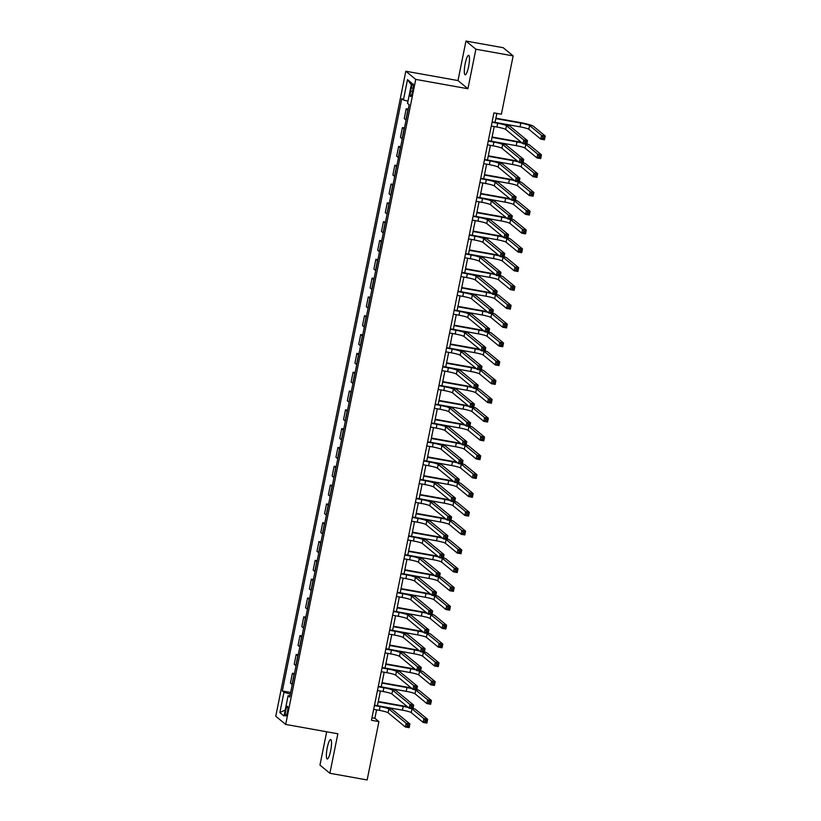 <?xml version="1.0" encoding="UTF-8"?>
<svg xmlns="http://www.w3.org/2000/svg" width="821" height="821" viewBox="0 0 821 821"><rect width="100%" height="100%" fill="white"/><g stroke="black" fill="none" stroke-linecap="round" stroke-linejoin="round"><path stroke-width="1.23" d="M330.668 750.661A9.883 1.95 -79.9 0 0 330.689 739.516A9.883 1.95 -79.9 0 0 327.23 747.839A9.883 1.95 -79.9 0 0 327.21 758.984A9.883 1.95 -79.9 0 0 330.668 750.661M468.617 66.501A9.883 1.95 -79.9 0 0 468.637 55.356A9.883 1.95 -79.9 0 0 465.179 63.669A9.883 1.95 -79.9 0 0 465.158 74.814A9.883 1.95 -79.9 0 0 468.617 66.501M287.442 711.838A4.947 0.975 -79.9 0 0 287.453 706.265A4.947 0.975 -79.9 0 0 285.729 710.422A4.947 0.975 -79.9 0 0 285.708 715.994A4.947 0.975 -79.9 0 0 287.442 711.838M326.686 731.768L319.964 765.11L329.888 773.279L367.151 779.95L378.912 721.618L374.889 718.303L376.593 709.857M405.82 71.232L275.764 716.251L285.687 724.43L415.744 79.401L405.82 71.232L457.995 80.561L467.919 88.74L475.882 49.219L465.959 41.05L457.995 80.561M465.959 41.05L503.222 47.721L513.146 55.89L475.882 49.219M513.146 55.89L501.385 114.222L493.934 112.888L371.461 720.284L378.912 721.618M411.29 87.847L410.623 91.152A4.793 0.944 -79.9 0 0 410.613 96.55A4.793 0.944 -79.9 0 0 412.286 92.527L412.953 89.212A4.793 0.944 -79.9 0 0 412.963 83.814A4.793 0.944 -79.9 0 0 411.29 87.847L413.137 88.175M407.965 101.219L403.409 99.957L401.787 98.623L282.342 690.964L290.644 692.452M403.409 99.957L407.503 79.637L411.629 83.034L407.534 103.354L409.156 104.698L289.721 697.039L288.099 695.705L284.004 716.025L279.869 712.618L283.974 692.298L282.342 690.964M329.888 773.279L337.852 733.769L285.687 724.43M467.919 88.74L415.744 79.401M377.434 705.67L380.39 691.036M381.231 686.859L384.187 672.225M385.028 668.037L387.974 653.403M388.815 649.226L391.771 634.592M392.612 630.405L395.568 615.771M396.41 611.594L399.355 596.959M400.207 592.772L403.152 578.138M403.994 573.961L406.949 559.327M407.791 555.14L410.746 540.505M411.588 536.329L414.533 521.694M415.375 517.507L418.33 502.873M419.172 498.696L422.127 484.062M422.969 479.875L425.914 465.24M426.756 461.063L429.711 446.429M430.553 442.242L433.509 427.608M434.35 423.431L437.295 408.796M438.147 404.609L441.093 389.975M441.934 385.798L444.89 371.164M445.731 366.977L448.687 352.342M449.528 348.166L452.474 333.531M453.315 329.344L456.271 314.71M457.112 310.533L460.068 295.888M460.909 291.712L463.855 277.077M464.696 272.9L467.652 258.256M468.493 254.079L471.449 239.445M472.291 235.268L475.236 220.623M476.088 216.446L479.033 201.812M479.875 197.635L482.83 182.991M483.672 178.814L486.627 164.179M487.469 160.003L490.414 145.358M491.256 141.181L494.211 126.547M495.053 122.36L496.859 113.411M371.964 717.78L374.889 718.303M408.037 110.24A6.178 0.667 -168.6 0 1 407.842 110.106L406.221 108.772L408.263 109.142M292.245 684.519A6.178 0.667 -168.6 0 1 292.05 684.386L290.429 683.051L292.399 673.261L294.441 673.631M296.042 665.698A6.178 0.667 -168.6 0 1 295.847 665.574L294.226 664.23L296.196 654.45L298.239 654.819M299.839 646.876A6.178 0.667 -168.6 0 1 299.634 646.753L298.013 645.419L299.993 635.628L302.025 635.998M303.626 628.065A6.178 0.667 -168.6 0 1 303.431 627.942L301.81 626.597L303.78 616.817L305.823 617.176M307.423 609.244A6.178 0.667 -168.6 0 1 307.228 609.12L305.607 607.786L307.577 597.996L309.62 598.365M311.221 590.432A6.178 0.667 -168.6 0 1 311.026 590.309L309.394 588.965L311.375 579.185L313.406 579.544M315.007 571.611A6.178 0.667 -168.6 0 1 314.812 571.488L313.191 570.154L315.161 560.363L317.204 560.733M318.805 552.8A6.178 0.667 -168.6 0 1 318.61 552.677L316.988 551.332L318.959 541.552L321.001 541.911M322.602 533.978A6.178 0.667 -168.6 0 1 322.407 533.855L320.775 532.521L322.756 522.731L324.798 523.1M326.389 515.167A6.178 0.667 -168.6 0 1 326.194 515.034L324.572 513.7L326.542 503.92L328.585 504.279M330.186 496.346A6.178 0.667 -168.6 0 1 329.991 496.223L328.369 494.889L330.34 485.098L332.382 485.468M333.983 477.535A6.178 0.667 -168.6 0 1 333.788 477.401L332.166 476.067L334.137 466.287L336.179 466.646M337.78 458.713A6.178 0.667 -168.6 0 1 337.575 458.59L335.953 457.256L337.934 447.466L339.966 447.835M341.567 439.902A6.178 0.667 -168.6 0 1 341.372 439.769L339.75 438.435L341.721 428.654L343.763 429.014M345.364 421.081A6.178 0.667 -168.6 0 1 345.169 420.957L343.547 419.623L345.518 409.833L347.56 410.202M349.161 402.269A6.178 0.667 -168.6 0 1 348.966 402.136L347.334 400.802L349.315 391.022L351.347 391.381M352.948 383.448A6.178 0.667 -168.6 0 1 352.753 383.325L351.131 381.991L353.102 372.2L355.144 372.57M356.745 364.637A6.178 0.667 -168.6 0 1 356.55 364.503L354.929 363.169L356.899 353.389L358.941 353.748M360.542 345.815A6.178 0.667 -168.6 0 1 360.347 345.692L358.726 344.358L360.696 334.568L362.738 334.937M364.329 327.004A6.178 0.667 -168.6 0 1 364.134 326.871L362.513 325.537L364.483 315.757L366.525 316.116M368.126 308.183A6.178 0.667 -168.6 0 1 367.931 308.06L366.31 306.726L368.28 296.935L370.322 297.305M371.923 289.372A6.178 0.667 -168.6 0 1 371.728 289.238L370.107 287.904L372.077 278.124L374.119 278.483M375.72 270.55A6.178 0.667 -168.6 0 1 375.515 270.427L373.894 269.093L375.874 259.303L377.906 259.672M379.507 251.739A6.178 0.667 -168.6 0 1 379.312 251.606L377.691 250.272L379.661 240.491L381.703 240.851M383.304 232.918A6.178 0.667 -168.6 0 1 383.109 232.795L381.488 231.46L383.458 221.67L385.501 222.039M387.102 214.107A6.178 0.667 -168.6 0 1 386.907 213.973L385.275 212.639L387.255 202.859L389.287 203.218M390.888 195.285A6.178 0.667 -168.6 0 1 390.693 195.162L389.072 193.818L391.042 184.037L393.085 184.407M394.685 176.474A6.178 0.667 -168.6 0 1 394.49 176.341L392.869 175.006L394.839 165.226L396.882 165.585M398.483 157.653A6.178 0.667 -168.6 0 1 398.288 157.529L396.666 156.185L398.637 146.405L400.679 146.774M402.269 138.841A6.178 0.667 -168.6 0 1 402.074 138.708L400.453 137.374L402.423 127.594L404.466 127.953M406.067 120.02A6.178 0.667 -168.6 0 1 405.872 119.897L404.25 118.552L406.221 108.772M404.25 129.051A6.178 0.667 -168.6 0 1 404.055 128.928L402.423 127.594M400.453 147.872A6.178 0.667 -168.6 0 1 400.258 147.739L398.637 146.405M396.656 166.684A6.178 0.667 -168.6 0 1 396.461 166.56L394.839 165.226M392.869 185.505A6.178 0.667 -168.6 0 1 392.664 185.372L391.042 184.037M389.072 204.316A6.178 0.667 -168.6 0 1 388.877 204.193L387.255 202.859M385.275 223.138A6.178 0.667 -168.6 0 1 385.08 223.004L383.458 221.67M381.488 241.949A6.178 0.667 -168.6 0 1 381.283 241.826L379.661 240.491M377.691 260.77A6.178 0.667 -168.6 0 1 377.496 260.637L375.874 259.303M373.894 279.581A6.178 0.667 -168.6 0 1 373.699 279.458L372.077 278.124M370.097 298.403A6.178 0.667 -168.6 0 1 369.902 298.269L368.28 296.935M366.31 317.214A6.178 0.667 -168.6 0 1 366.115 317.091L364.483 315.757M362.513 336.035A6.178 0.667 -168.6 0 1 362.318 335.902L360.696 334.568M358.715 354.846A6.178 0.667 -168.6 0 1 358.52 354.723L356.899 353.389M354.929 373.668A6.178 0.667 -168.6 0 1 354.723 373.534L353.102 372.2M351.131 392.479A6.178 0.667 -168.6 0 1 350.936 392.356L349.315 391.022M347.334 411.3A6.178 0.667 -168.6 0 1 347.139 411.167L345.518 409.833M343.537 430.112A6.178 0.667 -168.6 0 1 343.342 429.988L341.721 428.654M339.75 448.933A6.178 0.667 -168.6 0 1 339.555 448.8L337.934 447.466M335.953 467.744A6.178 0.667 -168.6 0 1 335.758 467.621L334.137 466.287M332.156 486.566A6.178 0.667 -168.6 0 1 331.961 486.443L330.34 485.098M328.369 505.377A6.178 0.667 -168.6 0 1 328.174 505.254L326.542 503.92M324.572 524.198A6.178 0.667 -168.6 0 1 324.377 524.075L322.756 522.731M320.775 543.009A6.178 0.667 -168.6 0 1 320.58 542.886L318.959 541.552M316.988 561.831A6.178 0.667 -168.6 0 1 316.783 561.708L315.161 560.363M313.191 580.652A6.178 0.667 -168.6 0 1 312.996 580.519L311.375 579.185M309.394 599.463A6.178 0.667 -168.6 0 1 309.199 599.34L307.577 597.996M305.597 618.285A6.178 0.667 -168.6 0 1 305.402 618.151L303.78 616.817M301.81 637.096A6.178 0.667 -168.6 0 1 301.615 636.973L299.993 635.628M298.013 655.917A6.178 0.667 -168.6 0 1 297.818 655.784L296.196 654.45M294.216 674.729A6.178 0.667 -168.6 0 1 294.021 674.605L292.399 673.261M283.974 692.298L290.326 694.063M289.977 695.767L288.099 695.705M411.28 84.799L407.503 79.637M279.869 712.618L285.215 709.98M491.286 126.024L496.931 127.029A7.728 0.831 -168.6 0 1 505.726 129.472L523.008 143.706L523.767 139.95L527.493 140.617L510.21 126.372A11.586 1.252 11.4 0 0 497.023 122.719L492.128 121.836M492.046 122.257L497.69 123.273A7.728 0.831 -168.6 0 1 506.485 125.705L523.767 139.95L525.009 141.561L524.701 143.07L526.199 143.336L526.497 141.828L525.009 141.561M526.497 141.828L527.493 140.617L526.733 144.373L523.008 143.706L524.701 143.07M526.733 144.373L526.199 143.336M498.316 122.955L520.042 126.845A7.728 0.831 -168.6 0 1 528.837 129.287L540.752 139.098L541.511 135.342L545.236 136.009L533.322 126.188A11.586 1.252 11.4 0 0 520.124 122.534L495.894 118.193M495.812 118.614L520.801 123.078A7.728 0.831 -168.6 0 1 529.596 125.521L541.511 135.342L542.753 136.953L542.445 138.462L543.943 138.728L544.241 137.22L542.753 136.953M544.241 137.22L545.236 136.009L544.477 139.765L540.752 139.098L542.445 138.462M544.477 139.765L543.943 138.728M487.489 144.835L493.134 145.851A7.728 0.831 -168.6 0 1 501.929 148.283L519.221 162.527L519.98 158.761L523.706 159.428L506.413 145.194A11.586 1.252 11.4 0 0 493.226 141.53L488.331 140.658M488.249 141.079L493.893 142.084A7.728 0.831 -168.6 0 1 502.688 144.527L519.98 158.761L521.212 160.382L520.914 161.881L522.402 162.148L522.71 160.649L521.212 160.382M522.71 160.649L523.706 159.428L522.946 163.194L519.221 162.527L520.914 161.881M522.946 163.194L522.402 162.148M483.692 163.656L489.347 164.662A7.728 0.831 -168.6 0 1 498.142 167.104L515.424 181.338L516.183 177.582L519.909 178.249L502.626 164.005A11.586 1.252 11.4 0 0 489.429 160.352L484.544 159.469M484.452 159.89L490.106 160.906A7.728 0.831 -168.6 0 1 498.901 163.338L516.183 177.582L517.425 179.194L517.117 180.702L518.605 180.969L518.913 179.46L517.425 179.194M518.913 179.46L519.909 178.249L519.149 182.005L515.424 181.338L517.117 180.702M519.149 182.005L518.605 180.969M479.905 182.467L485.55 183.483A7.728 0.831 -168.6 0 1 494.345 185.915L511.627 200.16L512.386 196.393L516.111 197.061L498.829 182.826A11.586 1.252 11.4 0 0 485.642 179.163L480.747 178.29M480.665 178.711L486.309 179.717A7.728 0.831 -168.6 0 1 495.104 182.159L512.386 196.393L513.628 198.015L513.32 199.513L514.818 199.78L515.116 198.282L513.628 198.015M515.116 198.282L516.111 197.061L515.352 200.827L511.627 200.16L513.32 199.513M515.352 200.827L514.818 199.78M521.397 142.382A11.586 1.252 11.4 0 0 516.337 141.345L492.097 137.004M492.015 137.425L517.004 141.9A7.728 0.831 -168.6 0 1 522.197 143.039M494.519 141.776L516.245 145.666A7.728 0.831 -168.6 0 1 525.04 148.098L536.965 157.919L537.724 154.153L541.45 154.82L529.524 144.999A11.586 1.252 11.4 0 0 526.846 143.849M525.512 144.157A7.728 0.831 -168.6 0 1 525.799 144.332L537.724 154.153L538.956 155.774L538.658 157.273L540.146 157.54L540.444 156.041L538.956 155.774M540.444 156.041L541.45 154.82L540.69 158.586L536.965 157.919L538.658 157.273M540.69 158.586L540.146 157.54M517.61 161.203A11.586 1.252 11.4 0 0 512.54 160.167L488.31 155.826M488.218 156.247L513.207 160.711A7.728 0.831 -168.6 0 1 518.4 161.85M490.722 160.588L512.448 164.477A7.728 0.831 -168.6 0 1 521.243 166.92L533.168 176.741L533.927 172.974L537.652 173.642L525.727 163.82A11.586 1.252 11.4 0 0 523.049 162.661M521.715 162.969A7.728 0.831 -168.6 0 1 522.002 163.153L533.927 172.974L535.169 174.586L534.861 176.094L536.349 176.361L536.657 174.852L535.169 174.586M536.657 174.852L537.652 173.642L536.893 177.408L533.168 176.741L534.861 176.094M536.893 177.408L536.349 176.361M513.813 180.015A11.586 1.252 11.4 0 0 508.743 178.978L484.513 174.637M484.431 175.058L509.42 179.532A7.728 0.831 -168.6 0 1 514.613 180.671M486.935 179.409L508.661 183.299A7.728 0.831 -168.6 0 1 517.446 185.731L529.371 195.552L530.13 191.786L533.855 192.453L521.94 182.631A11.586 1.252 11.4 0 0 519.252 181.482M517.928 181.79A7.728 0.831 -168.6 0 1 518.205 181.964L530.13 191.786L531.372 193.407L531.064 194.916L532.562 195.172L532.86 193.674L531.372 193.407M532.86 193.674L533.855 192.453L533.096 196.219L529.371 195.552L531.064 194.916M533.096 196.219L532.562 195.172M476.108 201.289L481.753 202.294A7.728 0.831 -168.6 0 1 490.548 204.737L507.84 218.971L508.599 215.215L512.325 215.882L495.032 201.638A11.586 1.252 11.4 0 0 481.845 197.984L476.95 197.112M476.868 197.522L482.512 198.538A7.728 0.831 -168.6 0 1 491.307 200.971L508.599 215.215L509.831 216.826L509.533 218.335L511.021 218.602L511.319 217.093L509.831 216.826M511.319 217.093L512.325 215.882L511.565 219.638L507.84 218.971L509.533 218.335M511.565 219.638L511.021 218.602M510.015 198.836A11.586 1.252 11.4 0 0 504.946 197.799L480.716 193.458M480.634 193.879L505.623 198.343A7.728 0.831 -168.6 0 1 510.816 199.482M483.138 198.22L504.864 202.11A7.728 0.831 -168.6 0 1 513.659 204.552L525.573 214.373L526.333 210.607L530.068 211.274L518.143 201.453A11.586 1.252 11.4 0 0 515.465 200.293M514.131 200.601A7.728 0.831 -168.6 0 1 514.418 200.786L526.333 210.607L527.575 212.218L527.277 213.727L528.765 213.994L529.063 212.485L527.575 212.218M529.063 212.485L530.068 211.274L529.309 215.04L525.573 214.373L527.277 213.727M529.309 215.04L528.765 213.994M472.311 220.1L477.966 221.116A7.728 0.831 -168.6 0 1 486.761 223.548L504.043 237.792L504.802 234.026L508.527 234.693L491.245 220.459A11.586 1.252 11.4 0 0 478.048 216.795L473.163 215.923M473.07 216.344L478.725 217.349A7.728 0.831 -168.6 0 1 487.51 219.792L504.802 234.026L506.044 235.648L505.736 237.146L507.224 237.413L507.532 235.914L506.044 235.648M507.532 235.914L508.527 234.693L507.768 238.459L504.043 237.792L505.736 237.146M507.768 238.459L507.224 237.413M506.229 217.647A11.586 1.252 11.4 0 0 501.159 216.611L476.929 212.27M476.837 212.69L501.826 217.165A7.728 0.831 -168.6 0 1 507.019 218.304M479.341 217.042L501.067 220.931A7.728 0.831 -168.6 0 1 509.862 223.363L521.787 233.185L522.546 229.418L526.271 230.085L514.346 220.264A11.586 1.252 11.4 0 0 511.668 219.115M510.334 219.423A7.728 0.831 -168.6 0 1 510.621 219.607L522.546 229.418L523.777 231.04L523.48 232.548L524.968 232.815L525.276 231.306L523.777 231.04M525.276 231.306L526.271 230.085L525.512 233.852L521.787 233.185L523.48 232.548M525.512 233.852L524.968 232.815M468.524 238.921L474.169 239.927A7.728 0.831 -168.6 0 1 482.964 242.369L500.246 256.604L501.005 252.847L504.73 253.515L487.448 239.27A11.586 1.252 11.4 0 0 474.261 235.617L469.366 234.744M469.284 235.155L474.928 236.171A7.728 0.831 -168.6 0 1 483.723 238.603L501.005 252.847L502.247 254.459L501.939 255.967L503.427 256.234L503.735 254.726L502.247 254.459M503.735 254.726L504.73 253.515L503.971 257.271L500.246 256.604L501.939 255.967M503.971 257.271L503.427 256.234M502.431 236.469A11.586 1.252 11.4 0 0 497.362 235.432L473.132 231.091M473.05 231.512L498.029 235.976A7.728 0.831 -168.6 0 1 503.222 237.115M475.544 235.853L497.269 239.742A7.728 0.831 -168.6 0 1 506.064 242.185L517.989 252.006L518.749 248.24L522.474 248.907L510.549 239.085A11.586 1.252 11.4 0 0 507.871 237.936M506.547 238.234A7.728 0.831 -168.6 0 1 506.824 238.418L518.749 248.24L519.991 249.851L519.683 251.359L521.171 251.626L521.479 250.118L519.991 249.851M521.479 250.118L522.474 248.907L521.715 252.673L517.989 252.006L519.683 251.359M521.715 252.673L521.171 251.626M464.727 257.732L470.371 258.748A7.728 0.831 -168.6 0 1 479.166 261.191L496.448 275.425L497.208 271.659L500.943 272.326L483.651 258.092A11.586 1.252 11.4 0 0 470.464 254.428L465.569 253.556M465.486 253.976L471.131 254.982A7.728 0.831 -168.6 0 1 479.926 257.425L497.208 271.659L498.45 273.28L498.152 274.778L499.64 275.045L499.938 273.547L498.45 273.28M499.938 273.547L500.943 272.326L500.184 276.092L496.448 275.425L498.152 274.778M500.184 276.092L499.64 275.045M498.634 255.28A11.586 1.252 11.4 0 0 493.565 254.243L469.335 249.912M469.253 250.323L494.242 254.797A7.728 0.831 -168.6 0 1 499.435 255.936M471.757 254.674L493.483 258.564A7.728 0.831 -168.6 0 1 502.278 260.996L514.192 270.817L514.952 267.051L518.677 267.718L506.762 257.907A11.586 1.252 11.4 0 0 504.084 256.747M502.75 257.055A7.728 0.831 -168.6 0 1 503.037 257.24L514.952 267.051L516.193 268.672L515.886 270.181L517.384 270.448L517.682 268.939L516.193 268.672M517.682 268.939L518.677 267.718L517.918 271.484L514.192 270.817L515.886 270.181M517.918 271.484L517.384 270.448M460.93 276.554L466.574 277.56A7.728 0.831 -168.6 0 1 475.369 280.002L492.662 294.236L493.421 290.48L497.146 291.147L479.854 276.903A11.586 1.252 11.4 0 0 466.667 273.249L461.771 272.377M461.689 272.788L467.334 273.804A7.728 0.831 -168.6 0 1 476.129 276.236L493.421 290.48L494.653 292.091L494.355 293.6L495.843 293.867L496.151 292.358L494.653 292.091M496.151 292.358L497.146 291.147L496.387 294.903L492.662 294.236L494.355 293.6M496.387 294.903L495.843 293.867M494.847 274.101A11.586 1.252 11.4 0 0 489.778 273.065L465.538 268.724M465.456 269.144L490.445 273.609A7.728 0.831 -168.6 0 1 495.638 274.748M467.96 273.485L489.685 277.375A7.728 0.831 -168.6 0 1 498.48 279.817L510.405 289.639L511.165 285.872L514.89 286.539L502.965 276.718A11.586 1.252 11.4 0 0 500.287 275.569M498.952 275.877A7.728 0.831 -168.6 0 1 499.24 276.051L511.165 285.872L512.396 287.483L512.099 288.992L513.587 289.259L513.895 287.75L512.396 287.483M513.895 287.75L514.89 286.539L514.131 290.306L510.405 289.639L512.099 288.992M514.131 290.306L513.587 289.259M457.143 295.365L462.787 296.381A7.728 0.831 -168.6 0 1 471.582 298.823L488.864 313.058L489.624 309.291L493.349 309.958L476.067 295.724A11.586 1.252 11.4 0 0 462.87 292.06L457.985 291.188M457.902 291.609L463.547 292.615A7.728 0.831 -168.6 0 1 472.342 295.057L489.624 309.291L490.866 310.913L490.558 312.411L492.046 312.678L492.354 311.18L490.866 310.913M492.354 311.18L493.349 309.958L492.59 313.725L488.864 313.058L490.558 312.411M492.59 313.725L492.046 312.678M491.05 292.912A11.586 1.252 11.4 0 0 485.981 291.876L461.751 287.545M461.669 287.955L486.648 292.43A7.728 0.831 -168.6 0 1 491.841 293.569M464.163 292.307L485.888 296.196A7.728 0.831 -168.6 0 1 494.683 298.628L506.608 308.45L507.368 304.683L511.093 305.35L499.168 295.539A11.586 1.252 11.4 0 0 496.489 294.38M495.166 294.688A7.728 0.831 -168.6 0 1 495.443 294.872L507.368 304.683L508.61 306.305L508.302 307.813L509.79 308.08L510.098 306.572L508.61 306.305M510.098 306.572L511.093 305.35L510.334 309.117L506.608 308.45L508.302 307.813M510.334 309.117L509.79 308.08M453.346 314.186L458.99 315.192A7.728 0.831 -168.6 0 1 467.785 317.635L485.067 331.869L485.827 328.113L489.552 328.78L472.27 314.535A11.586 1.252 11.4 0 0 459.083 310.882L454.187 310.01M454.105 310.42L459.75 311.436A7.728 0.831 -168.6 0 1 468.545 313.868L485.827 328.113L487.069 329.724L486.761 331.232L488.259 331.499L488.557 329.991L487.069 329.724M488.557 329.991L489.552 328.78L488.793 332.536L485.067 331.869L486.761 331.232M488.793 332.536L488.259 331.499M487.253 311.734A11.586 1.252 11.4 0 0 482.184 310.697L457.954 306.356M457.872 306.777L482.861 311.241A7.728 0.831 -168.6 0 1 488.054 312.38M460.376 311.118L482.101 315.007A7.728 0.831 -168.6 0 1 490.896 317.45L502.811 327.271L503.571 323.505L507.296 324.172L495.381 314.351A11.586 1.252 11.4 0 0 492.703 313.201M491.369 313.509A7.728 0.831 -168.6 0 1 491.656 313.684L503.571 323.505L504.812 325.116L504.505 326.625L506.003 326.891L506.3 325.383L504.812 325.116M506.3 325.383L507.296 324.172L506.536 327.938L502.811 327.271L504.505 326.625M506.536 327.938L506.003 326.891M449.549 332.998L455.193 334.014A7.728 0.831 -168.6 0 1 463.988 336.456L481.28 350.69L482.04 346.924L485.765 347.591L468.473 333.357A11.586 1.252 11.4 0 0 455.286 329.693L450.39 328.821M450.308 329.242L455.953 330.247A7.728 0.831 -168.6 0 1 464.748 332.69L482.04 346.924L483.271 348.545L482.974 350.044L484.462 350.31L484.77 348.812L483.271 348.545M484.77 348.812L485.765 347.591L485.006 351.357L481.28 350.69L482.974 350.044M485.006 351.357L484.462 350.31M483.456 330.545A11.586 1.252 11.4 0 0 478.397 329.508L454.157 325.178M454.075 325.588L479.064 330.063A7.728 0.831 -168.6 0 1 484.257 331.202M456.579 329.939L478.304 333.829A7.728 0.831 -168.6 0 1 487.099 336.261L499.024 346.082L499.773 342.316L503.509 342.983L491.584 333.172A11.586 1.252 11.4 0 0 488.906 332.012M487.571 332.32A7.728 0.831 -168.6 0 1 487.859 332.505L499.773 342.316L501.015 343.937L500.718 345.446L502.206 345.713L502.503 344.204L501.015 343.937M502.503 344.204L503.509 342.983L502.75 346.749L499.024 346.082L500.718 345.446M502.75 346.749L502.206 345.713M445.752 351.819L451.406 352.825A7.728 0.831 -168.6 0 1 460.201 355.267L477.483 369.501L478.243 365.745L481.968 366.412L464.686 352.168A11.586 1.252 11.4 0 0 451.488 348.515L446.603 347.642M446.511 348.053L452.166 349.069A7.728 0.831 -168.6 0 1 460.961 351.501L478.243 365.745L479.485 367.356L479.177 368.865L480.665 369.132L480.973 367.623L479.485 367.356M480.973 367.623L481.968 366.412L481.209 370.168L477.483 369.501L479.177 368.865M481.209 370.168L480.665 369.132M479.669 349.366A11.586 1.252 11.4 0 0 474.6 348.33L450.37 343.989M450.277 344.41L475.267 348.884A7.728 0.831 -168.6 0 1 480.459 350.023M452.782 348.751L474.507 352.64A7.728 0.831 -168.6 0 1 483.302 355.083L495.227 364.904L495.987 361.137L499.712 361.804L487.787 351.983A11.586 1.252 11.4 0 0 485.108 350.834M483.774 351.142A7.728 0.831 -168.6 0 1 484.062 351.316L495.987 361.137L497.228 362.749L496.921 364.257L498.409 364.524L498.716 363.015L497.228 362.749M498.716 363.015L499.712 361.804L498.952 365.571L495.227 364.904L496.921 364.257M498.952 365.571L498.409 364.524M441.965 370.64L447.609 371.646A7.728 0.831 -168.6 0 1 456.404 374.089L473.686 388.323L474.446 384.556L478.171 385.223L460.889 370.989A11.586 1.252 11.4 0 0 447.702 367.326L442.806 366.453M442.724 366.874L448.369 367.88A7.728 0.831 -168.6 0 1 457.164 370.322L474.446 384.556L475.687 386.178L475.38 387.676L476.878 387.943L477.175 386.445L475.687 386.178M477.175 386.445L478.171 385.223L477.412 388.99L473.686 388.323L475.38 387.676M477.412 388.99L476.878 387.943M475.872 368.177A11.586 1.252 11.4 0 0 470.802 367.141L446.573 362.81M446.491 363.221L471.48 367.695A7.728 0.831 -168.6 0 1 476.673 368.834M448.995 367.572L470.72 371.461A7.728 0.831 -168.6 0 1 479.505 373.894L491.43 383.715L492.19 379.949L495.915 380.616L484 370.805A11.586 1.252 11.4 0 0 481.311 369.645M479.987 369.953A7.728 0.831 -168.6 0 1 480.264 370.138L492.19 379.949L493.431 381.57L493.123 383.079L494.611 383.345L494.919 381.837L493.431 381.57M494.919 381.837L495.915 380.616L495.155 384.382L491.43 383.715L493.123 383.079M495.155 384.382L494.611 383.345M438.168 389.452L443.812 390.468A7.728 0.831 -168.6 0 1 452.607 392.9L469.899 407.134L470.649 403.378L474.384 404.045L457.092 389.801A11.586 1.252 11.4 0 0 443.904 386.147L439.009 385.275M438.927 385.685L444.572 386.701A7.728 0.831 -168.6 0 1 453.366 389.133L470.649 403.378L471.89 404.989L471.593 406.498L473.081 406.764L473.378 405.256L471.89 404.989M473.378 405.256L474.384 404.045L473.625 407.801L469.899 407.134L471.593 406.498M473.625 407.801L473.081 406.764M472.075 386.999A11.586 1.252 11.4 0 0 467.005 385.962L442.776 381.621M442.693 382.042L467.683 386.517A7.728 0.831 -168.6 0 1 472.875 387.656M445.198 386.383L466.923 390.273A7.728 0.831 -168.6 0 1 475.718 392.715L487.633 402.536L488.392 398.77L492.128 399.437L480.203 389.616A11.586 1.252 11.4 0 0 477.524 388.466M476.19 388.774A7.728 0.831 -168.6 0 1 476.478 388.949L488.392 398.77L489.634 400.381L489.337 401.89L490.825 402.157L491.122 400.648L489.634 400.381M491.122 400.648L492.128 399.437L491.369 403.203L487.633 402.536L489.337 401.89M491.369 403.203L490.825 402.157M434.371 408.273L440.025 409.279A7.728 0.831 -168.6 0 1 448.81 411.721L466.102 425.955L466.862 422.189L470.587 422.856L453.305 408.622A11.586 1.252 11.4 0 0 440.107 404.969L435.222 404.086M435.13 404.507L440.785 405.512A7.728 0.831 -168.6 0 1 449.569 407.955L466.862 422.189L468.103 423.81L467.796 425.309L469.284 425.576L469.591 424.077L468.103 423.81M469.591 424.077L470.587 422.856L469.828 426.622L466.102 425.955L467.796 425.309M469.828 426.622L469.284 425.576M468.288 405.81A11.586 1.252 11.4 0 0 463.218 404.774L438.989 400.443M438.896 400.853L463.886 405.328A7.728 0.831 -168.6 0 1 469.078 406.467M441.4 405.205L463.126 409.094A7.728 0.831 -168.6 0 1 471.921 411.526L483.846 421.347L484.606 417.591L488.331 418.248L476.406 408.437A11.586 1.252 11.4 0 0 473.727 407.278M472.393 407.585A7.728 0.831 -168.6 0 1 472.68 407.77L484.606 417.591L485.837 419.203L485.539 420.711L487.027 420.978L487.335 419.469L485.837 419.203M487.335 419.469L488.331 418.248L487.571 422.015L483.846 421.347L485.539 420.711M487.571 422.015L487.027 420.978M430.584 427.084L436.228 428.1A7.728 0.831 -168.6 0 1 445.023 430.532L462.305 444.777L463.065 441.01L466.79 441.677L449.508 427.433A11.586 1.252 11.4 0 0 436.31 423.78L431.425 422.907M431.343 423.318L436.988 424.334A7.728 0.831 -168.6 0 1 445.782 426.766L463.065 441.01L464.306 442.622L463.998 444.13L465.486 444.397L465.794 442.888L464.306 442.622M465.794 442.888L466.79 441.677L466.03 445.444L462.305 444.777L463.998 444.13M466.03 445.444L465.486 444.397M464.491 424.631A11.586 1.252 11.4 0 0 459.421 423.595L435.192 419.254M435.109 419.675L460.088 424.149A7.728 0.831 -168.6 0 1 465.281 425.288M437.603 424.016L459.329 427.905A7.728 0.831 -168.6 0 1 468.124 430.348L480.049 440.169L480.808 436.403L484.534 437.07L472.609 427.248A11.586 1.252 11.4 0 0 469.93 426.099M468.606 426.407A7.728 0.831 -168.6 0 1 468.883 426.581L480.808 436.403L482.05 438.024L481.742 439.522L483.23 439.789L483.538 438.291L482.05 438.024M483.538 438.291L484.534 437.07L483.774 440.836L480.049 440.169L481.742 439.522M483.774 440.836L483.23 439.789M426.787 445.906L432.431 446.911A7.728 0.831 -168.6 0 1 441.226 449.354L458.508 463.588L459.267 459.822L462.993 460.489L445.711 446.255A11.586 1.252 11.4 0 0 432.523 442.601L427.628 441.719M427.546 442.139L433.19 443.145A7.728 0.831 -168.6 0 1 441.985 445.587L459.267 459.822L460.509 461.443L460.212 462.952L461.7 463.208L461.997 461.71L460.509 461.443M461.997 461.71L462.993 460.489L462.244 464.255L458.508 463.588L460.212 462.952M462.244 464.255L461.7 463.208M460.694 443.443A11.586 1.252 11.4 0 0 455.624 442.406L431.394 438.075M431.312 438.486L456.302 442.96A7.728 0.831 -168.6 0 1 461.494 444.099M433.816 442.837L455.542 446.727A7.728 0.831 -168.6 0 1 464.337 449.159L476.252 458.98L477.011 455.224L480.737 455.891L468.822 446.07A11.586 1.252 11.4 0 0 466.143 444.91M464.809 445.218A7.728 0.831 -168.6 0 1 465.097 445.403L477.011 455.224L478.253 456.835L477.945 458.344L479.443 458.611L479.741 457.102L478.253 456.835M479.741 457.102L480.737 455.891L479.977 459.647L476.252 458.98L477.945 458.344M479.977 459.647L479.443 458.611M422.989 464.717L428.634 465.733A7.728 0.831 -168.6 0 1 437.429 468.165L454.721 482.409L455.481 478.643L459.206 479.31L441.914 465.066A11.586 1.252 11.4 0 0 428.726 461.412L423.831 460.54M423.749 460.95L429.393 461.966A7.728 0.831 -168.6 0 1 438.188 464.399L455.481 478.643L456.712 480.254L456.414 481.763L457.902 482.03L458.21 480.521L456.712 480.254M458.21 480.521L459.206 479.31L458.446 483.076L454.721 482.409L456.414 481.763M458.446 483.076L457.902 482.03M456.907 462.264A11.586 1.252 11.4 0 0 451.837 461.228L427.597 456.887M427.515 457.307L452.504 461.782A7.728 0.831 -168.6 0 1 457.697 462.921M430.019 461.648L451.745 465.538A7.728 0.831 -168.6 0 1 460.54 467.98L472.465 477.801L473.224 474.035L476.95 474.702L465.025 464.881A11.586 1.252 11.4 0 0 462.346 463.732M461.012 464.039A7.728 0.831 -168.6 0 1 461.299 464.214L473.224 474.035L474.456 475.657L474.158 477.155L475.646 477.422L475.954 475.923L474.456 475.657M475.954 475.923L476.95 474.702L476.19 478.469L472.465 477.801L474.158 477.155M476.19 478.469L475.646 477.422M419.203 483.538L424.847 484.544A7.728 0.831 -168.6 0 1 433.642 486.986L450.924 501.221L451.683 497.454L455.409 498.121L438.127 483.887A11.586 1.252 11.4 0 0 424.929 480.234L420.044 479.351M419.962 479.772L425.606 480.778A7.728 0.831 -168.6 0 1 434.401 483.22L451.683 497.454L452.925 499.076L452.617 500.584L454.105 500.851L454.413 499.342L452.925 499.076M454.413 499.342L455.409 498.121L454.649 501.888L450.924 501.221L452.617 500.584M454.649 501.888L454.105 500.851M453.11 481.075A11.586 1.252 11.4 0 0 448.04 480.039L423.81 475.708M423.728 476.118L448.707 480.593A7.728 0.831 -168.6 0 1 453.9 481.732M426.222 480.47L447.948 484.359A7.728 0.831 -168.6 0 1 456.743 486.791L468.668 496.613L469.427 492.857L473.153 493.524L461.228 483.702A11.586 1.252 11.4 0 0 458.549 482.543M457.225 482.851A7.728 0.831 -168.6 0 1 457.502 483.035L469.427 492.857L470.669 494.468L470.361 495.976L471.849 496.243L472.157 494.735L470.669 494.468M472.157 494.735L473.153 493.524L472.393 497.28L468.668 496.613L470.361 495.976M472.393 497.28L471.849 496.243M415.405 502.349L421.05 503.365A7.728 0.831 -168.6 0 1 429.845 505.798L447.127 520.042L447.886 516.276L451.612 516.943L434.33 502.698A11.586 1.252 11.4 0 0 421.142 499.045L416.247 498.173M416.165 498.583L421.809 499.599A7.728 0.831 -168.6 0 1 430.604 502.031L447.886 516.276L449.128 517.887L448.82 519.395L450.319 519.662L450.616 518.154L449.128 517.887M450.616 518.154L451.612 516.943L450.852 520.709L447.127 520.042L448.82 519.395M450.852 520.709L450.319 519.662M449.313 499.897A11.586 1.252 11.4 0 0 444.243 498.86L420.013 494.519M419.931 494.94L444.92 499.414A7.728 0.831 -168.6 0 1 450.113 500.553M422.435 499.281L444.161 503.17A7.728 0.831 -168.6 0 1 452.956 505.613L464.871 515.434L465.63 511.668L469.355 512.335L457.441 502.514A11.586 1.252 11.4 0 0 454.762 501.364M453.428 501.672A7.728 0.831 -168.6 0 1 453.715 501.847L465.63 511.668L466.872 513.289L466.564 514.788L468.062 515.054L468.36 513.556L466.872 513.289M468.36 513.556L469.355 512.335L468.596 516.101L464.871 515.434L466.564 514.788M468.596 516.101L468.062 515.054M411.608 521.171L417.253 522.177A7.728 0.831 -168.6 0 1 426.048 524.619L443.34 538.853L444.099 535.087L447.825 535.754L430.532 521.52A11.586 1.252 11.4 0 0 417.345 517.866L412.45 516.984M412.368 517.404L418.012 518.41A7.728 0.831 -168.6 0 1 426.807 520.853L444.099 535.087L445.331 536.708L445.033 538.217L446.521 538.484L446.829 536.975L445.331 536.708M446.829 536.975L447.825 535.754L447.065 539.52L443.34 538.853L445.033 538.217M447.065 539.52L446.521 538.484M445.516 518.708A11.586 1.252 11.4 0 0 440.456 517.671L416.216 513.341M416.134 513.751L441.123 518.225A7.728 0.831 -168.6 0 1 446.316 519.365M418.638 518.102L440.364 521.992A7.728 0.831 -168.6 0 1 449.159 524.424L461.084 534.245L461.833 530.489L465.569 531.156L453.644 521.335A11.586 1.252 11.4 0 0 450.965 520.175M449.631 520.483A7.728 0.831 -168.6 0 1 449.918 520.668L461.833 530.489L463.075 532.1L462.777 533.609L464.265 533.876L464.563 532.367L463.075 532.1M464.563 532.367L465.569 531.156L464.809 534.912L461.084 534.245L462.777 533.609M464.809 534.912L464.265 533.876M407.811 539.982L413.466 540.998A7.728 0.831 -168.6 0 1 422.261 543.43L439.543 557.675L440.302 553.908L444.028 554.575L426.746 540.341A11.586 1.252 11.4 0 0 413.548 536.677L408.663 535.805M408.571 536.216L414.225 537.232A7.728 0.831 -168.6 0 1 423.02 539.674L440.302 553.908L441.544 555.519L441.236 557.028L442.724 557.295L443.032 555.786L441.544 555.519M443.032 555.786L444.028 554.575L443.268 558.342L439.543 557.675L441.236 557.028M443.268 558.342L442.724 557.295M441.729 537.529A11.586 1.252 11.4 0 0 436.659 536.493L412.429 532.152M412.337 532.572L437.326 537.047A7.728 0.831 -168.6 0 1 442.519 538.186M414.841 536.913L436.567 540.803A7.728 0.831 -168.6 0 1 445.362 543.245L457.287 553.067L458.046 549.3L461.771 549.967L449.846 540.146A11.586 1.252 11.4 0 0 447.168 538.997M445.834 539.305A7.728 0.831 -168.6 0 1 446.121 539.479L458.046 549.3L459.288 550.922L458.98 552.42L460.468 552.687L460.776 551.189L459.288 550.922M460.776 551.189L461.771 549.967L461.012 553.734L457.287 553.067L458.98 552.42M461.012 553.734L460.468 552.687M404.024 558.803L409.669 559.809A7.728 0.831 -168.6 0 1 418.464 562.252L435.746 576.486L436.505 572.719L440.23 573.386L422.948 559.152A11.586 1.252 11.4 0 0 409.761 555.499L404.866 554.616M404.784 555.037L410.428 556.043A7.728 0.831 -168.6 0 1 419.223 558.485L436.505 572.719L437.747 574.341L437.439 575.849L438.937 576.116L439.235 574.608L437.747 574.341M439.235 574.608L440.23 573.386L439.471 577.153L435.746 576.486L437.439 575.849M439.471 577.153L438.937 576.116M437.932 556.34A11.586 1.252 11.4 0 0 432.862 555.304L408.632 550.973M408.55 551.384L433.539 555.858A7.728 0.831 -168.6 0 1 438.732 556.997M411.054 555.735L432.78 559.624A7.728 0.831 -168.6 0 1 441.565 562.057L453.49 571.878L454.249 568.122L457.974 568.789L446.06 558.968A11.586 1.252 11.4 0 0 443.371 557.808M442.047 558.116A7.728 0.831 -168.6 0 1 442.324 558.301L454.249 568.122L455.491 569.733L455.183 571.242L456.671 571.508L456.979 570L455.491 569.733M456.979 570L457.974 568.789L457.215 572.545L453.49 571.878L455.183 571.242M457.215 572.545L456.671 571.508M400.227 577.615L405.872 578.631A7.728 0.831 -168.6 0 1 414.667 581.063L431.959 595.307L432.708 591.541L436.444 592.208L419.151 577.974A11.586 1.252 11.4 0 0 405.964 574.31L401.069 573.438M400.987 573.848L406.631 574.864A7.728 0.831 -168.6 0 1 415.426 577.307L432.708 591.541L433.95 593.152L433.652 594.661L435.14 594.927L435.438 593.419L433.95 593.152M435.438 593.419L436.444 592.208L435.684 595.974L431.959 595.307L433.652 594.661M435.684 595.974L435.14 594.927M434.135 575.162A11.586 1.252 11.4 0 0 429.065 574.125L404.835 569.784M404.753 570.205L429.742 574.679A7.728 0.831 -168.6 0 1 434.935 575.819M407.257 574.556L428.983 578.436A7.728 0.831 -168.6 0 1 437.778 580.878L449.692 590.699L450.452 586.933L454.177 587.6L442.262 577.779A11.586 1.252 11.4 0 0 439.584 576.629M438.25 576.937A7.728 0.831 -168.6 0 1 438.537 577.112L450.452 586.933L451.694 588.554L451.396 590.053L452.884 590.32L453.182 588.821L451.694 588.554M453.182 588.821L454.177 587.6L453.428 591.366L449.692 590.699L451.396 590.053M453.428 591.366L452.884 590.32M396.43 596.436L402.085 597.442A7.728 0.831 -168.6 0 1 410.869 599.884L428.162 614.118L428.921 610.352L432.646 611.019L415.364 596.785A11.586 1.252 11.4 0 0 402.167 593.131L397.272 592.249M397.19 592.67L402.844 593.675A7.728 0.831 -168.6 0 1 411.629 596.118L428.921 610.352L430.153 611.973L429.855 613.482L431.343 613.749L431.651 612.24L430.153 611.973M431.651 612.24L432.646 611.019L431.887 614.785L428.162 614.118L429.855 613.482M431.887 614.785L431.343 613.749M430.348 593.973A11.586 1.252 11.4 0 0 425.278 592.936L401.048 588.606M400.956 589.016L425.945 593.491A7.728 0.831 -168.6 0 1 431.138 594.63M403.46 593.367L425.186 597.257A7.728 0.831 -168.6 0 1 433.981 599.699L445.906 609.51L446.665 605.754L450.39 606.421L438.465 596.6A11.586 1.252 11.4 0 0 435.787 595.441M434.453 595.748A7.728 0.831 -168.6 0 1 434.74 595.933L446.665 605.754L447.897 607.366L447.599 608.874L449.087 609.141L449.395 607.632L447.897 607.366M449.395 607.632L450.39 606.421L449.631 610.177L445.906 609.51L447.599 608.874M449.631 610.177L449.087 609.141M392.643 615.247L398.288 616.263A7.728 0.831 -168.6 0 1 407.083 618.695L424.365 632.94L425.124 629.173L428.849 629.84L411.567 615.606A11.586 1.252 11.4 0 0 398.37 611.943L393.485 611.07M393.403 611.491L399.047 612.497A7.728 0.831 -168.6 0 1 407.842 614.939L425.124 629.173L426.366 630.785L426.058 632.293L427.546 632.56L427.854 631.051L426.366 630.785M427.854 631.051L428.849 629.84L428.09 633.607L424.365 632.94L426.058 632.293M428.09 633.607L427.546 632.56M426.551 612.794A11.586 1.252 11.4 0 0 421.481 611.758L397.251 607.417M397.169 607.838L422.148 612.312A7.728 0.831 -168.6 0 1 427.341 613.451M399.663 612.189L421.389 616.068A7.728 0.831 -168.6 0 1 430.183 618.511L442.109 628.332L442.868 624.565L446.593 625.233L434.668 615.411A11.586 1.252 11.4 0 0 431.99 614.262M430.666 614.57A7.728 0.831 -168.6 0 1 430.943 614.744L442.868 624.565L444.11 626.187L443.802 627.685L445.29 627.952L445.598 626.454L444.11 626.187M445.598 626.454L446.593 625.233L445.834 628.999L442.109 628.332L443.802 627.685M445.834 628.999L445.29 627.952M388.846 634.069L394.49 635.074A7.728 0.831 -168.6 0 1 403.285 637.517L420.568 651.751L421.327 647.985L425.052 648.652L407.77 634.417A11.586 1.252 11.4 0 0 394.583 630.764L389.688 629.881M389.606 630.302L395.25 631.308A7.728 0.831 -168.6 0 1 404.045 633.75L421.327 647.985L422.569 649.606L422.271 651.115L423.759 651.381L424.057 649.873L422.569 649.606M424.057 649.873L425.052 648.652L424.303 652.418L420.568 651.751L422.271 651.115M424.303 652.418L423.759 651.381M422.753 631.606A11.586 1.252 11.4 0 0 417.684 630.569L393.454 626.238M393.372 626.649L418.361 631.123A7.728 0.831 -168.6 0 1 423.554 632.262M395.876 631L417.602 634.89A7.728 0.831 -168.6 0 1 426.397 637.332L438.311 647.143L439.071 643.387L442.796 644.054L430.881 634.233A11.586 1.252 11.4 0 0 428.203 633.073M426.869 633.381A7.728 0.831 -168.6 0 1 427.156 633.566L439.071 643.387L440.313 644.998L440.005 646.507L441.503 646.774L441.801 645.265L440.313 644.998M441.801 645.265L442.796 644.054L442.037 647.81L438.311 647.143L440.005 646.507M442.037 647.81L441.503 646.774M385.049 652.88L390.693 653.896A7.728 0.831 -168.6 0 1 399.488 656.328L416.781 670.572L417.54 666.806L421.265 667.473L403.973 653.239A11.586 1.252 11.4 0 0 390.786 649.575L385.891 648.703M385.808 649.124L391.453 650.129A7.728 0.831 -168.6 0 1 400.248 652.572L417.54 666.806L418.772 668.417L418.474 669.926L419.962 670.193L420.27 668.684L418.772 668.417M420.27 668.684L421.265 667.473L420.506 671.239L416.781 670.572L418.474 669.926M420.506 671.239L419.962 670.193M418.956 650.427A11.586 1.252 11.4 0 0 413.897 649.39L389.657 645.049M389.575 645.47L414.564 649.945A7.728 0.831 -168.6 0 1 419.757 651.084M392.079 649.822L413.805 653.701A7.728 0.831 -168.6 0 1 422.599 656.143L434.525 665.964L435.284 662.198L439.009 662.865L427.084 653.044A11.586 1.252 11.4 0 0 424.406 651.895M423.072 652.202A7.728 0.831 -168.6 0 1 423.359 652.377L435.284 662.198L436.515 663.82L436.218 665.318L437.706 665.585L438.014 664.086L436.515 663.82M438.014 664.086L439.009 662.865L438.25 666.631L434.525 665.964L436.218 665.318M438.25 666.631L437.706 665.585M381.262 671.701L386.907 672.707A7.728 0.831 -168.6 0 1 395.701 675.149L412.984 689.383L413.743 685.627L417.468 686.284L400.186 672.05A11.586 1.252 11.4 0 0 386.989 668.397L382.104 667.514M382.011 667.935L387.666 668.951A7.728 0.831 -168.6 0 1 396.461 671.383L413.743 685.627L414.985 687.239L414.677 688.747L416.165 689.014L416.473 687.505L414.985 687.239M416.473 687.505L417.468 686.284L416.709 690.051L412.984 689.383L414.677 688.747M416.709 690.051L416.165 689.014M415.169 669.238A11.586 1.252 11.4 0 0 410.1 668.202L385.87 663.871M385.788 664.292L410.767 668.756A7.728 0.831 -168.6 0 1 415.96 669.895M388.282 668.633L410.007 672.522A7.728 0.831 -168.6 0 1 418.802 674.965L430.727 684.776L431.487 681.02L435.212 681.687L423.287 671.865A11.586 1.252 11.4 0 0 420.609 670.706M419.285 671.014A7.728 0.831 -168.6 0 1 419.562 671.198L431.487 681.02L432.729 682.631L432.421 684.139L433.909 684.406L434.217 682.898L432.729 682.631M434.217 682.898L435.212 681.687L434.453 685.443L430.727 684.776L432.421 684.139M434.453 685.443L433.909 684.406M377.465 690.512L383.109 691.528A7.728 0.831 -168.6 0 1 391.904 693.961L409.186 708.205L409.946 704.439L413.671 705.106L396.389 690.872A11.586 1.252 11.4 0 0 383.202 687.208L378.307 686.335M378.224 686.756L383.869 687.762A7.728 0.831 -168.6 0 1 392.664 690.204L409.946 704.439L411.188 706.06L410.88 707.558L412.378 707.825L412.676 706.327L411.188 706.06M412.676 706.327L413.671 705.106L412.912 708.872L409.186 708.205L410.88 707.558M412.912 708.872L412.378 707.825M411.372 688.06A11.586 1.252 11.4 0 0 406.303 687.023L382.073 682.682M381.991 683.103L406.98 687.577A7.728 0.831 -168.6 0 1 412.173 688.716M384.495 687.454L406.221 691.333A7.728 0.831 -168.6 0 1 415.016 693.776L426.93 703.597L427.69 699.831L431.415 700.498L419.5 690.677A11.586 1.252 11.4 0 0 416.811 689.527M415.488 689.835A7.728 0.831 -168.6 0 1 415.765 690.009L427.69 699.831L428.931 701.452L428.624 702.95L430.122 703.217L430.42 701.719L428.931 701.452M430.42 701.719L431.415 700.498L430.656 704.264L426.93 703.597L428.624 702.95M430.656 704.264L430.122 703.217M373.668 709.334L379.312 710.339A7.728 0.831 -168.6 0 1 388.107 712.782L405.4 727.016L406.159 723.26L409.884 723.927L392.592 709.683A11.586 1.252 11.4 0 0 379.405 706.029L374.509 705.147M374.427 705.567L380.072 706.583A7.728 0.831 -168.6 0 1 388.867 709.016L406.159 723.26L407.39 724.871L407.093 726.38L408.581 726.647L408.889 725.138L407.39 724.871M408.889 725.138L409.884 723.927L409.125 727.683L405.4 727.016L407.093 726.38M409.125 727.683L408.581 726.647M407.575 706.871A11.586 1.252 11.4 0 0 402.516 705.834L378.276 701.503M378.194 701.924L403.183 706.388A7.728 0.831 -168.6 0 1 408.376 707.528M380.698 706.265L402.423 710.155A7.728 0.831 -168.6 0 1 411.218 712.597L423.143 722.408L423.893 718.652L427.628 719.319L415.703 709.498A11.586 1.252 11.4 0 0 413.025 708.338M411.69 708.646A7.728 0.831 -168.6 0 1 411.978 708.831L423.893 718.652L425.134 720.263L424.837 721.772L426.325 722.039L426.622 720.53L425.134 720.263M426.622 720.53L427.628 719.319L426.869 723.075L423.143 722.408L424.837 721.772M426.869 723.075L426.325 722.039M405.872 119.897L407.842 110.106M402.074 138.708L404.055 128.928M398.288 157.529L400.258 147.739M394.49 176.341L396.461 166.56M390.693 195.162L392.664 185.372M386.907 213.973L388.877 204.193M383.109 232.795L385.08 223.004M379.312 251.606L381.283 241.826M375.515 270.427L377.496 260.637M371.728 289.238L373.699 279.458M367.931 308.06L369.902 298.269M364.134 326.871L366.115 317.091M360.347 345.692L362.318 335.902M356.55 364.503L358.52 354.723M352.753 383.325L354.723 373.534M348.966 402.136L350.936 392.356M345.169 420.957L347.139 411.167M341.372 439.769L343.342 429.988M337.575 458.59L339.555 448.8M333.788 477.401L335.758 467.621M329.991 496.223L331.961 486.443M326.194 515.034L328.174 505.254M322.407 533.855L324.377 524.075M318.61 552.677L320.58 542.886M314.812 571.488L316.783 561.708M311.026 590.309L312.996 580.519M307.228 609.12L309.199 599.34M303.431 627.942L305.402 618.151M299.634 646.753L301.615 636.973M295.847 665.574L297.818 655.784M292.05 684.386L294.021 674.605M412.491 91.49L410.623 91.152M497.69 123.273L496.931 127.029M506.485 125.705L505.726 129.472M520.801 123.078L520.042 126.845M529.596 125.521L528.837 129.287M493.893 142.084L493.134 145.851M502.688 144.527L501.929 148.283M490.106 160.906L489.347 164.662M498.901 163.338L498.142 167.104M486.309 179.717L485.55 183.483M495.104 182.159L494.345 185.915M517.004 141.9L516.245 145.666M525.799 144.332L525.04 148.098M513.207 160.711L512.448 164.477M522.002 163.153L521.243 166.92M509.42 179.532L508.661 183.299M518.205 181.964L517.446 185.731M482.512 198.538L481.753 202.294M491.307 200.971L490.548 204.737M505.623 198.343L504.864 202.11M514.418 200.786L513.659 204.552M478.725 217.349L477.966 221.116M487.51 219.792L486.761 223.548M501.826 217.165L501.067 220.931M510.621 219.607L509.862 223.363M474.928 236.171L474.169 239.927M483.723 238.603L482.964 242.369M498.029 235.976L497.269 239.742M506.824 238.418L506.064 242.185M471.131 254.982L470.371 258.748M479.926 257.425L479.166 261.191M494.242 254.797L493.483 258.564M503.037 257.24L502.278 260.996M467.334 273.804L466.574 277.56M476.129 276.236L475.369 280.002M490.445 273.609L489.685 277.375M499.24 276.051L498.48 279.817M463.547 292.615L462.787 296.381M472.342 295.057L471.582 298.823M486.648 292.43L485.888 296.196M495.443 294.872L494.683 298.628M459.75 311.436L458.99 315.192M468.545 313.868L467.785 317.635M482.861 311.241L482.101 315.007M491.656 313.684L490.896 317.45M455.953 330.247L455.193 334.014M464.748 332.69L463.988 336.456M479.064 330.063L478.304 333.829M487.859 332.505L487.099 336.261M452.166 349.069L451.406 352.825M460.961 351.501L460.201 355.267M475.267 348.884L474.507 352.64M484.062 351.316L483.302 355.083M448.369 367.88L447.609 371.646M457.164 370.322L456.404 374.089M471.48 367.695L470.72 371.461M480.264 370.138L479.505 373.894M444.572 386.701L443.812 390.468M453.366 389.133L452.607 392.9M467.683 386.517L466.923 390.273M476.478 388.949L475.718 392.715M440.785 405.512L440.025 409.279M449.569 407.955L448.81 411.721M463.886 405.328L463.126 409.094M472.68 407.77L471.921 411.526M436.988 424.334L436.228 428.1M445.782 426.766L445.023 430.532M460.088 424.149L459.329 427.905M468.883 426.581L468.124 430.348M433.19 443.145L432.431 446.911M441.985 445.587L441.226 449.354M456.302 442.96L455.542 446.727M465.097 445.403L464.337 449.159M429.393 461.966L428.634 465.733M438.188 464.399L437.429 468.165M452.504 461.782L451.745 465.538M461.299 464.214L460.54 467.98M425.606 480.778L424.847 484.544M434.401 483.22L433.642 486.986M448.707 480.593L447.948 484.359M457.502 483.035L456.743 486.791M421.809 499.599L421.05 503.365M430.604 502.031L429.845 505.798M444.92 499.414L444.161 503.17M453.715 501.847L452.956 505.613M418.012 518.41L417.253 522.177M426.807 520.853L426.048 524.619M441.123 518.225L440.364 521.992M449.918 520.668L449.159 524.424M414.225 537.232L413.466 540.998M423.02 539.674L422.261 543.43M437.326 537.047L436.567 540.803M446.121 539.479L445.362 543.245M410.428 556.043L409.669 559.809M419.223 558.485L418.464 562.252M433.539 555.858L432.78 559.624M442.324 558.301L441.565 562.057M406.631 574.864L405.872 578.631M415.426 577.307L414.667 581.063M429.742 574.679L428.983 578.436M438.537 577.112L437.778 580.878M402.844 593.675L402.085 597.442M411.629 596.118L410.869 599.884M425.945 593.491L425.186 597.257M434.74 595.933L433.981 599.699M399.047 612.497L398.288 616.263M407.842 614.939L407.083 618.695M422.148 612.312L421.389 616.068M430.943 614.744L430.183 618.511M395.25 631.308L394.49 635.074M404.045 633.75L403.285 637.517M418.361 631.123L417.602 634.89M427.156 633.566L426.397 637.332M391.453 650.129L390.693 653.896M400.248 652.572L399.488 656.328M414.564 649.945L413.805 653.701M423.359 652.377L422.599 656.143M387.666 668.951L386.907 672.707M396.461 671.383L395.701 675.149M410.767 668.756L410.007 672.522M419.562 671.198L418.802 674.965M383.869 687.762L383.109 691.528M392.664 690.204L391.904 693.961M406.98 687.577L406.221 691.333M415.765 690.009L415.016 693.776M380.072 706.583L379.312 710.339M388.867 709.016L388.107 712.782M403.183 706.388L402.423 710.155M411.978 708.831L411.218 712.597"/></g></svg>
